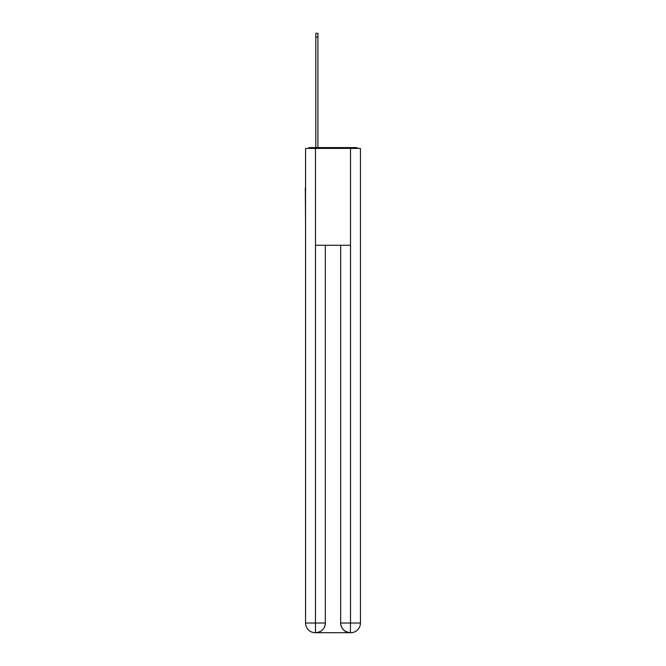 <?xml version="1.0" encoding="UTF-8"?>
<svg xmlns="http://www.w3.org/2000/svg" width="666" height="666" viewBox="0 0 666 666"><rect width="100%" height="100%" fill="white"/><g stroke="black" fill="none" stroke-linecap="round" stroke-linejoin="round"><path stroke-width="1" d="M360.448 223.951L360.448 155.827M305.552 187.954L305.552 155.827M305.311 187.954L305.552 223.951M357.975 148.401A3.23 3.23 0 0 0 355.844 147.594L310.156 147.594A3.23 3.23 0 0 0 308.025 148.401M310.156 147.594L315.809 147.594L315.809 33.3L317.907 33.3L317.907 147.594L320.404 147.594M345.596 147.594L355.844 147.594M315.484 148.401L315.484 245.263L350.516 245.263L350.516 148.401L305.552 148.401L305.552 623.018A9.682 9.682 0 0 0 315.243 632.7L350.358 632.7A9.682 9.682 0 0 1 340.667 623.018L340.667 245.263L340.667 623.018C341.159 628.721 344.389 631.951 350.358 632.7L350.516 623.018L360.448 623.018A9.682 9.682 0 0 1 350.757 632.7L350.582 632.7M350.516 148.401L360.448 148.401L360.448 623.018M325.333 245.263L325.333 623.018A9.682 9.682 0 0 1 315.642 632.7C321.636 632.076 324.866 628.846 325.333 623.018L325.333 245.263M305.552 623.018A9.682 9.682 0 0 0 315.243 632.7A9.682 9.682 0 0 1 305.552 623.018L315.484 623.018L315.484 632.7M325.333 623.018L315.484 623.018L315.484 245.263M340.667 623.018L350.516 623.018L350.516 245.263M315.809 37.013L317.907 37.013"/></g></svg>
